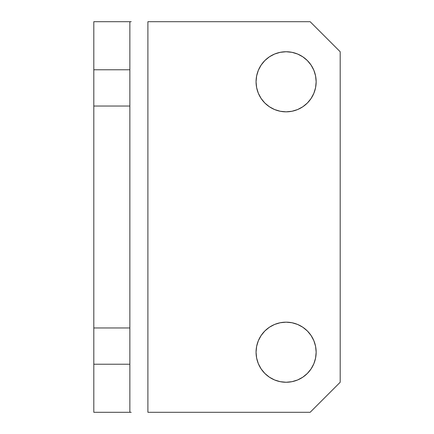 <?xml version="1.0" encoding="UTF-8"?>
<svg xmlns="http://www.w3.org/2000/svg" width="434" height="434" viewBox="0 0 434 434"><rect width="100%" height="100%" fill="white"/><g stroke="black" fill="none" stroke-linecap="round" stroke-linejoin="round"><path stroke-width="0.65" d="M256.635 358.072L256.06 352.207L256.635 358.072L258.349 363.708L261.122 368.9L264.859 373.452L269.411 377.189L274.608 379.967L280.245 381.676L286.104 382.256A30.044 30.044 0 0 1 256.06 352.207A30.044 30.044 0 0 1 286.104 322.164L280.245 322.739L286.104 322.164A30.044 30.044 0 0 1 316.153 352.207A30.044 30.044 0 0 1 286.104 382.256L291.968 381.676L297.605 379.967L302.796 377.189L307.353 373.452L311.091 368.9L313.863 363.708L315.578 358.072L316.153 352.207L315.578 358.072M256.635 87.652L256.06 81.793L256.635 87.652L258.349 93.288L261.122 98.485L264.859 103.037L269.411 106.775L274.608 109.552L280.245 111.261L286.104 111.836A30.044 30.044 0 0 1 256.06 81.793A30.044 30.044 0 0 1 286.104 51.744L280.245 52.324L274.608 54.033L269.411 56.811L264.859 60.548L261.122 65.1L258.349 70.292L256.635 75.928L256.06 81.793L256.635 75.928M129.864 115.081L129.864 21.7L93.809 21.7L93.809 69.776L129.864 69.776L129.864 106.032L93.809 106.032L93.809 69.776L93.809 308.037M93.809 318.919L93.809 412.3L129.864 412.3L129.864 125.963M256.06 352.207L256.635 346.348L256.06 352.207M313.863 340.712L315.578 346.348L316.153 352.207L315.578 346.348L313.863 340.712L311.091 335.515L307.353 330.963L302.796 327.225L297.605 324.448L291.968 322.739L286.104 322.164M313.863 70.292L315.578 75.928L316.153 81.793L315.578 87.652L316.153 81.793L315.578 75.928L313.863 70.292L311.091 65.1L307.353 60.548L302.796 56.811L297.605 54.033L291.968 52.324L286.104 51.744A30.044 30.044 0 0 1 316.153 81.793A30.044 30.044 0 0 1 286.104 111.836L291.968 111.261L297.605 109.552L302.796 106.775L307.353 103.037L311.091 98.485L313.863 93.288L315.578 87.652M340.191 382.256L340.191 51.744L340.191 382.256L310.142 412.3L147.896 412.3L147.896 21.7L310.142 21.7L340.191 51.744L310.142 21.7L147.896 21.7L147.896 412.3L310.142 412.3L340.191 382.256M280.245 322.739L274.608 324.448L269.411 327.225L264.859 330.963L261.122 335.515L258.349 340.712L256.635 346.348M129.864 364.224L93.809 364.224L93.809 327.968L129.864 327.968L129.864 412.3L93.809 412.3L93.809 364.224L129.864 364.224M131.236 412.3L129.864 412.3M129.864 21.7L129.864 69.776L93.809 69.776L93.809 21.7L131.236 21.7M93.809 327.968L93.809 106.032L129.864 106.032L129.864 327.968L93.809 327.968"/></g></svg>
